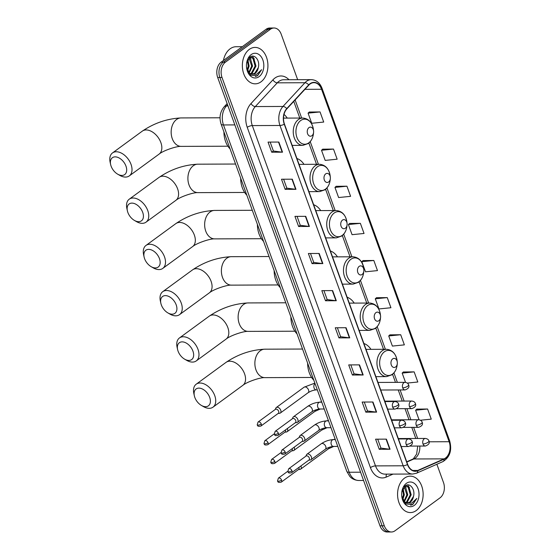 <?xml version="1.0" encoding="UTF-8"?>
<svg xmlns="http://www.w3.org/2000/svg" width="560" height="560" viewBox="0 0 560 560"><rect width="100%" height="100%" fill="white"/><g stroke="black" fill="none" stroke-linecap="round" stroke-linejoin="round"><path stroke-width="0.84" d="M303.989 164.346A20.111 14.119 89.8 0 0 296.912 158.487M320.733 210.602A20.111 14.119 89.8 0 0 313.656 204.736M337.47 256.851A20.111 14.119 89.8 0 0 330.4 250.985M354.214 303.1A20.111 14.119 89.8 0 0 347.137 297.234M370.958 349.349A20.111 14.119 89.8 0 0 363.881 343.49M287.245 118.097A20.111 14.119 89.8 0 0 284.011 114.422M297.661 79.702L281.19 34.188A11.382 7.994 89.8 0 0 274.043 28L269.724 28.014A11.382 7.994 89.8 0 0 266.098 29.267L221.123 62.167A11.382 7.994 89.8 0 0 217.686 77.49L379.981 525.812A11.382 7.994 89.8 0 0 387.121 532L389.284 531.993A11.382 7.994 89.8 0 1 382.137 525.805A11.382 7.994 89.8 0 0 389.284 531.993L391.447 531.986A11.382 7.994 89.8 0 0 395.066 530.733L440.048 497.833A11.382 7.994 89.8 0 0 443.478 482.51L436.877 464.261M274.043 28A11.382 7.994 89.8 0 0 270.424 29.253L225.442 62.146L223.286 62.16A11.382 7.994 89.8 0 0 219.849 77.476L382.137 525.805L219.849 77.476A11.382 7.994 89.8 0 1 223.286 62.16L268.261 29.26L223.286 62.16L221.123 62.167M271.887 28.007A11.382 7.994 89.8 0 0 268.261 29.26A11.382 7.994 89.8 0 1 271.887 28.007M249.277 49.413A18.214 12.789 89.8 0 0 242.725 69.916A18.214 12.789 89.8 0 0 255.213 83.832A18.214 12.789 89.8 0 0 261.009 81.823A18.214 12.789 89.8 0 0 267.561 61.32A18.214 12.789 89.8 0 0 255.073 47.411A18.214 12.789 89.8 0 0 249.277 49.413A18.214 12.789 89.8 0 0 242.725 69.916A18.214 12.789 89.8 0 0 255.213 83.832A18.214 12.789 89.8 0 0 261.009 81.823A18.214 12.789 89.8 0 0 267.561 61.32A18.214 12.789 89.8 0 0 255.073 47.411A18.214 12.789 89.8 0 0 249.277 49.413M404.481 478.163A18.214 12.789 89.8 0 0 397.929 498.659A18.214 12.789 89.8 0 0 410.417 512.575A18.214 12.789 89.8 0 0 416.213 510.566A18.214 12.789 89.8 0 0 422.765 490.063A18.214 12.789 89.8 0 0 410.277 476.154A18.214 12.789 89.8 0 0 404.481 478.163A18.214 12.789 89.8 0 0 397.929 498.659A18.214 12.789 89.8 0 0 410.417 512.575A18.214 12.789 89.8 0 0 416.213 510.566A18.214 12.789 89.8 0 0 422.765 490.063A18.214 12.789 89.8 0 0 410.277 476.154A18.214 12.789 89.8 0 0 404.481 478.163M310.072 84.014A12.138 8.526 -90.2 0 1 313.936 82.677A12.138 8.526 -90.2 0 1 321.559 89.271L449.141 441.721A12.138 8.526 -90.2 0 1 444.101 458.864L417.76 470.449A12.138 8.526 -90.2 0 1 415.268 470.988A12.138 8.526 -90.2 0 1 407.652 464.394L284.459 124.089A12.138 8.526 -90.2 0 1 286.867 108.871L308.819 85.141A12.138 8.526 -90.2 0 1 310.072 84.014M309.974 83.741A12.446 8.736 89.8 0 0 308.686 84.896L286.741 108.626A12.446 8.736 89.8 0 0 284.27 124.222L407.463 464.527A12.446 8.736 89.8 0 0 417.823 470.743L444.164 459.151A12.446 8.736 89.8 0 0 449.33 441.581L321.748 89.138A12.446 8.736 89.8 0 0 309.974 83.741M420.469 420.231L431.256 419.139L427.588 409.01L416.808 409.129M407.302 383.068L417.816 382.004L414.148 371.875L403.368 371.994M400.701 334.74L388.724 335.951L392.392 346.08L404.369 344.869L400.701 334.74L389.928 334.859M387.261 297.605L375.284 298.816L378.952 308.945L390.929 307.734L387.261 297.605L376.481 297.717M320.047 111.93L308.07 113.141L311.738 123.27L323.715 122.059L320.047 111.93L309.267 112.042M333.487 149.065L321.51 150.276L325.178 160.405L337.155 159.194L333.487 149.065L322.714 149.177M346.934 186.2L334.957 187.411L338.618 197.54L350.602 196.329L346.934 186.2L336.154 186.312M360.374 223.335L348.397 224.546L352.065 234.675L364.042 233.464L360.374 223.335L349.594 223.447M373.821 260.47L361.837 261.681L365.505 271.81L377.482 270.599L373.821 260.47L363.041 260.582M225.442 62.146A11.382 7.994 89.8 0 0 222.012 77.469L384.3 525.798A11.382 7.994 89.8 0 0 391.447 531.986M363.181 374.997L352.373 375.032L348.712 364.91L359.513 364.868L363.181 374.997A3.038 0.98 -19.9 0 1 362.838 374.976L359.177 364.868M376.621 412.132L365.82 412.167L362.152 402.045L372.96 402.003L376.621 412.132A3.038 0.98 -19.9 0 1 376.278 412.111L372.617 402.003M390.068 449.267L379.26 449.309L375.592 439.18L386.4 439.138L390.068 449.267A3.038 0.98 -19.9 0 1 389.718 449.246L386.064 439.138M322.854 263.585L312.046 263.627L308.378 253.498L319.186 253.463L322.854 263.585A3.038 0.98 -19.9 0 1 322.504 263.571L318.85 253.463M309.407 226.45L298.606 226.492L294.938 216.363L305.746 216.328L309.407 226.45A3.038 0.98 -19.9 0 1 309.064 226.436L305.403 216.328M295.967 189.315L285.159 189.357L281.498 179.228L292.299 179.193L295.967 189.315A3.038 0.98 -19.9 0 1 295.624 189.301L291.963 179.193M282.527 152.18L271.719 152.222L268.051 142.093L278.859 142.058L282.527 152.18A3.038 0.98 -19.9 0 1 282.177 152.166L278.523 142.058M349.741 337.862L338.933 337.897L335.265 327.775L346.073 327.733L349.741 337.862A3.038 0.98 -19.9 0 1 349.391 337.841L345.737 327.733M336.294 300.727L325.493 300.762L321.825 290.633L332.633 290.598L336.294 300.727A3.038 0.98 -19.9 0 1 335.951 300.706L332.29 290.598M325.493 300.762L327.166 299.537M323.939 290.626L327.18 299.572L335.951 300.706M338.933 337.897L340.606 336.672M337.386 327.761L340.62 336.707L349.391 337.841M271.719 152.222L273.392 150.997M270.172 142.086L273.406 151.032L282.177 152.166M285.159 189.357L286.839 188.132M283.612 179.221L286.846 188.167L295.624 189.301M298.606 226.492L300.279 225.267M297.052 216.356L300.293 225.302L309.064 226.436M312.046 263.627L313.726 262.402M310.499 253.491L313.733 262.437L322.504 263.571M379.26 449.309L380.94 448.077M377.713 439.173L380.947 448.112L389.718 449.246M365.82 412.167L367.493 410.942M364.266 402.031L367.507 410.977L376.278 412.111M352.373 375.032L354.053 373.807M350.826 364.896L354.06 373.842L362.838 374.976M361.837 261.681L363.118 260.512M348.397 224.546L349.678 223.377M334.957 187.411L336.231 186.242M321.51 150.276L322.791 149.107M308.07 113.141L309.351 111.972M375.284 298.816L376.565 297.647M388.724 335.951L390.005 334.782M414.148 371.875L402.171 373.086L403.452 371.917M405.524 382.368L402.171 373.086M427.588 409.01L415.611 410.221L416.892 409.052M419.069 419.769L415.611 410.221M242.27 46.697L236.159 46.718A18.97 13.321 89.8 0 0 230.125 48.811A18.97 13.321 89.8 0 0 223.412 60.487M249.851 57.204L250.824 57.064L253.792 58.436L255.983 66.066L252.161 73.269L250.887 73.913M250.397 57.092L252.931 58.436L255.122 66.066L251.3 73.276L250.453 73.745M246.568 67.515L250.607 75.222L257.495 75.852L261.618 69.692L256.529 74.396L251.118 73.99A8.575 6.02 89.8 0 0 252.476 74.207A8.575 6.02 89.8 0 0 255.206 73.262A8.575 6.02 89.8 0 0 258.293 67.669L254.73 73.262L252.126 74.193M251.118 73.99L249.004 72.835L247.653 71.372M251.552 74.207L248.752 73.29M247.835 59.64L249.123 66.094L247.492 70.994M247.429 60.494L248.262 66.094L247.149 70.084M249.347 57.638L250.362 58.443L252.553 66.08L249.165 72.961M248.997 57.995L251.692 66.08L248.738 72.597M251.16 54.614A12.369 8.687 89.8 0 0 246.575 63.602A12.369 8.687 89.8 0 0 246.589 67.704A12.369 8.687 89.8 0 0 259.126 76.622A12.369 8.687 89.8 0 0 262.857 59.976A12.369 8.687 89.8 0 0 251.16 54.614M258.293 67.669C260.309 60.473 254.485 53.529 250.11 57.015L246.652 63.119M261.618 69.692L257.502 75.572L255.507 76.538M252.35 56.182L254.303 59.024M249.816 57.225L250.873 59.038M111.111 166.18A10.437 6.622 -126.2 0 0 117.67 174.167A10.437 6.622 -126.2 0 0 125.146 174.195A10.437 6.622 -126.2 0 0 125.965 166.124A10.437 6.622 -126.2 0 0 115.843 156.898A10.437 6.622 -126.2 0 0 110.635 164.549A10.437 6.622 -126.2 0 0 111.111 166.18M110.635 164.549L110.124 162.232A14.231 9.023 53.8 0 1 112.504 152.936A14.231 9.023 53.8 0 1 131.033 164.381A14.231 9.023 53.8 0 1 129.304 175.903A14.231 9.023 53.8 0 1 119.721 175.35L117.67 174.167M311.899 135.723A4.55 3.199 89.8 0 0 313.586 132.412A4.55 3.199 89.8 0 0 313.579 130.9A4.55 3.199 89.8 0 0 308.966 127.617A4.55 3.199 89.8 0 0 307.594 133.749A4.55 3.199 89.8 0 0 311.899 135.723M223.923 131.908A20.867 14.651 89.8 0 0 230.076 148.904M127.848 212.429A10.437 6.622 -126.2 0 0 134.414 220.416A10.437 6.622 -126.2 0 0 141.89 220.444A10.437 6.622 -126.2 0 0 142.709 212.373A10.437 6.622 -126.2 0 0 132.587 203.147A10.437 6.622 -126.2 0 0 127.379 210.798A10.437 6.622 -126.2 0 0 127.848 212.429M127.379 210.798L126.868 208.481A14.231 9.023 53.8 0 1 129.248 199.185A14.231 9.023 53.8 0 1 147.777 210.63A14.231 9.023 53.8 0 1 146.048 222.152A14.231 9.023 53.8 0 1 136.465 221.606L134.414 220.416M328.643 181.972A4.55 3.199 89.8 0 0 330.33 178.668A4.55 3.199 89.8 0 0 330.323 177.156A4.55 3.199 89.8 0 0 325.71 173.873A4.55 3.199 89.8 0 0 324.331 179.998A4.55 3.199 89.8 0 0 328.643 181.972M240.667 178.157A20.867 14.651 89.8 0 0 246.82 195.153M144.592 258.678A10.437 6.622 -126.2 0 0 151.158 266.672A10.437 6.622 -126.2 0 0 158.627 266.693A10.437 6.622 -126.2 0 0 159.453 258.622A10.437 6.622 -126.2 0 0 149.331 249.403A10.437 6.622 -126.2 0 0 144.116 257.047A10.437 6.622 -126.2 0 0 144.592 258.678M144.116 257.047L143.612 254.73A14.231 9.023 53.8 0 1 145.992 245.434A14.231 9.023 53.8 0 1 164.521 256.879A14.231 9.023 53.8 0 1 162.792 268.401A14.231 9.023 53.8 0 1 153.209 267.855L151.158 266.672M345.387 228.221A4.55 3.199 89.8 0 0 347.074 224.917A4.55 3.199 89.8 0 0 347.067 223.405A4.55 3.199 89.8 0 0 342.454 220.122A4.55 3.199 89.8 0 0 341.075 226.247A4.55 3.199 89.8 0 0 345.387 228.221M257.404 224.406A20.867 14.651 89.8 0 0 263.564 241.409M161.336 304.927A10.437 6.622 -126.2 0 0 167.902 312.921A10.437 6.622 -126.2 0 0 175.371 312.942A10.437 6.622 -126.2 0 0 176.197 304.871A10.437 6.622 -126.2 0 0 166.075 295.652A10.437 6.622 -126.2 0 0 160.86 303.296A10.437 6.622 -126.2 0 0 161.336 304.927M160.86 303.296L160.356 300.979A14.231 9.023 53.8 0 1 162.736 291.683A14.231 9.023 53.8 0 1 181.265 303.135A14.231 9.023 53.8 0 1 179.529 314.65A14.231 9.023 53.8 0 1 169.953 314.104L167.902 312.921M362.124 274.47A4.55 3.199 89.8 0 0 363.818 271.166A4.55 3.199 89.8 0 0 363.811 269.654A4.55 3.199 89.8 0 0 359.191 266.371A4.55 3.199 89.8 0 0 357.819 272.503A4.55 3.199 89.8 0 0 362.124 274.47M274.148 270.655A20.867 14.651 89.8 0 0 280.301 287.658M178.08 351.176A10.437 6.622 -126.2 0 0 184.639 359.17A10.437 6.622 -126.2 0 0 192.115 359.198A10.437 6.622 -126.2 0 0 192.934 351.12A10.437 6.622 -126.2 0 0 182.812 341.901A10.437 6.622 -126.2 0 0 177.604 349.545A10.437 6.622 -126.2 0 0 178.08 351.176M177.604 349.545L177.093 347.235A14.231 9.023 53.8 0 1 179.473 337.939A14.231 9.023 53.8 0 1 198.002 349.384A14.231 9.023 53.8 0 1 196.273 360.906A14.231 9.023 53.8 0 1 186.69 360.353L184.639 359.17M378.868 320.726A4.55 3.199 89.8 0 0 380.555 317.415A4.55 3.199 89.8 0 0 380.555 315.903A4.55 3.199 89.8 0 0 375.935 312.62A4.55 3.199 89.8 0 0 374.563 318.752A4.55 3.199 89.8 0 0 378.868 320.726M290.892 316.911A20.867 14.651 89.8 0 0 297.045 333.907M194.824 397.432A10.437 6.622 -126.2 0 0 201.383 405.419A10.437 6.622 -126.2 0 0 208.859 405.447A10.437 6.622 -126.2 0 0 209.678 397.376A10.437 6.622 -126.2 0 0 199.556 388.15A10.437 6.622 -126.2 0 0 194.348 395.794A10.437 6.622 -126.2 0 0 194.824 397.432M194.348 395.794L193.837 393.484A14.231 9.023 53.8 0 1 196.217 384.188A14.231 9.023 53.8 0 1 214.746 395.633A14.231 9.023 53.8 0 1 213.017 407.155A14.231 9.023 53.8 0 1 203.434 406.602L201.383 405.419M395.612 366.975A4.55 3.199 89.8 0 0 397.299 363.664A4.55 3.199 89.8 0 0 397.292 362.152A4.55 3.199 89.8 0 0 392.679 358.869A4.55 3.199 89.8 0 0 391.307 365.001A4.55 3.199 89.8 0 0 395.612 366.975M307.636 363.16A20.867 14.651 89.8 0 0 313.789 380.156M279.419 413.315A3.416 2.163 -126.2 0 0 279.615 413.301A3.416 2.163 -126.2 0 0 280.336 413.028A3.416 2.163 -126.2 0 0 280.749 410.263A3.416 2.163 -126.2 0 0 277.221 407.239A3.416 2.163 -126.2 0 0 276.304 407.519A3.416 2.163 -126.2 0 0 275.828 408.121L275.219 409.486M261.275 424.011A2.464 1.568 -126.2 0 1 260.981 426.013L278.355 413.301A2.464 1.568 -126.2 0 0 278.656 411.306A2.464 1.568 -126.2 0 0 276.101 409.122A2.464 1.568 -126.2 0 0 275.443 409.325L258.069 422.03L257.201 424.858A2.464 0.798 160.1 0 0 257.985 425.145A2.464 0.798 -19.9 0 0 261.275 424.011A2.464 1.568 -126.2 0 0 258.069 422.03M286.188 432.012A3.416 2.163 -126.2 0 0 286.384 432.005A3.416 2.163 -126.2 0 0 287.105 431.732A3.416 2.163 -126.2 0 0 287.518 428.967A3.416 2.163 -126.2 0 0 287.343 428.54M268.051 442.715A2.464 1.568 -126.2 0 0 264.838 440.734L263.977 443.562A2.464 0.798 160.1 0 0 264.754 443.849A2.464 0.798 -19.9 0 0 268.051 442.715A2.464 1.568 -126.2 0 1 267.75 444.717L285.124 432.005A2.464 1.568 -126.2 0 0 285.425 430.01A2.464 1.568 -126.2 0 0 285.404 429.961M292.957 450.716A3.416 2.163 -126.2 0 0 293.153 450.709A3.416 2.163 -126.2 0 0 293.874 450.436A3.416 2.163 -126.2 0 0 294.287 447.671A3.416 2.163 -126.2 0 0 294.112 447.244M274.82 461.419A2.464 1.568 -126.2 0 0 271.607 459.438L270.746 462.266A2.464 0.798 160.1 0 0 271.523 462.553A2.464 0.798 -19.9 0 0 274.82 461.419A2.464 1.568 -126.2 0 1 274.519 463.414L291.893 450.709A2.464 1.568 -126.2 0 0 292.194 448.714A2.464 1.568 -126.2 0 0 292.173 448.665M299.726 469.42A3.416 2.163 -126.2 0 0 299.922 469.413A3.416 2.163 -126.2 0 0 300.643 469.14A3.416 2.163 -126.2 0 0 301.063 466.375A3.416 2.163 -126.2 0 0 300.881 465.948M281.589 480.123A2.464 1.568 -126.2 0 0 278.376 478.142L277.515 480.97A2.464 0.798 160.1 0 0 278.292 481.257A2.464 0.798 -19.9 0 0 281.589 480.123A2.464 1.568 -126.2 0 1 281.288 482.118L298.662 469.413A2.464 1.568 -126.2 0 0 298.963 467.418A2.464 1.568 -126.2 0 0 298.949 467.362M296.527 422.611A3.416 2.163 -126.2 0 0 296.723 422.604A3.416 2.163 -126.2 0 0 297.444 422.331A3.416 2.163 -126.2 0 0 297.563 418.915A3.416 2.163 -126.2 0 0 294.329 416.535A3.416 2.163 -126.2 0 0 293.412 416.815A3.416 2.163 -126.2 0 0 292.936 417.424L292.327 418.782M278.39 433.314A2.464 1.568 -126.2 0 1 278.089 435.309L295.463 422.604A2.464 1.568 -126.2 0 0 295.764 420.609A2.464 1.568 -126.2 0 0 293.209 418.418A2.464 1.568 -126.2 0 0 292.551 418.621L275.177 431.333L274.309 434.161A2.464 0.798 160.1 0 0 275.093 434.448A2.464 0.798 -19.9 0 0 278.39 433.314A2.464 1.568 -126.2 0 0 275.177 431.333M303.296 441.315A3.416 2.163 -126.2 0 0 303.492 441.301A3.416 2.163 -126.2 0 0 304.213 441.035A3.416 2.163 -126.2 0 0 304.339 437.619A3.416 2.163 -126.2 0 0 301.098 435.239A3.416 2.163 -126.2 0 0 300.181 435.519A3.416 2.163 -126.2 0 0 299.705 436.121L299.096 437.486M285.159 452.018A2.464 1.568 -126.2 0 1 284.858 454.013L302.232 441.308A2.464 1.568 -126.2 0 0 302.533 439.306A2.464 1.568 -126.2 0 0 299.985 437.122A2.464 1.568 -126.2 0 0 299.32 437.325L281.946 450.03L281.085 452.865A2.464 0.798 160.1 0 0 281.862 453.152A2.464 0.798 -19.9 0 0 285.159 452.018A2.464 1.568 -126.2 0 0 281.946 450.03M310.065 460.019A3.416 2.163 -126.2 0 0 310.261 460.005A3.416 2.163 -126.2 0 0 310.982 459.739A3.416 2.163 -126.2 0 0 311.108 456.323A3.416 2.163 -126.2 0 0 307.867 453.943A3.416 2.163 -126.2 0 0 306.95 454.223A3.416 2.163 -126.2 0 0 306.474 454.825L305.865 456.19M291.928 470.722A2.464 1.568 -126.2 0 1 291.627 472.717L309.001 460.012A2.464 1.568 -126.2 0 0 309.302 458.01A2.464 1.568 -126.2 0 0 306.754 455.826A2.464 1.568 -126.2 0 0 306.089 456.029L288.715 468.734L287.854 471.569A2.464 0.798 160.1 0 0 288.631 471.849A2.464 0.798 -19.9 0 0 291.928 470.722A2.464 1.568 -126.2 0 0 288.715 468.734M405.055 485.947L406.028 485.807L408.996 487.179L411.187 494.809L407.358 502.012L406.091 502.656M405.601 485.835L408.135 487.179L410.326 494.816L406.504 502.019L405.657 502.488M401.765 496.258L405.811 503.965L412.699 504.595L416.822 498.435L411.733 503.139L406.322 502.733A8.575 6.02 89.8 0 0 407.68 502.95A8.575 6.02 89.8 0 0 410.41 502.005A8.575 6.02 89.8 0 0 413.497 496.419L409.934 502.005L407.33 502.936M406.322 502.733L404.208 501.578L402.857 500.115M406.756 502.95L403.956 502.033M403.039 488.383L404.32 494.837L402.696 499.744M402.626 489.237L403.466 494.837L402.353 498.827M404.551 486.381L405.566 487.193L407.757 494.823L404.369 501.711M404.201 486.738L406.896 494.823L403.935 501.34M406.364 483.357A12.369 8.687 89.8 0 0 401.772 492.345A12.369 8.687 89.8 0 0 401.793 496.447A12.369 8.687 89.8 0 0 414.33 505.372A12.369 8.687 89.8 0 0 418.061 488.719A12.369 8.687 89.8 0 0 406.364 483.357M413.497 496.419C415.513 489.216 409.689 482.272 405.314 485.758L401.856 491.862M416.822 498.435L412.706 504.322L410.711 505.281M407.554 484.925L409.507 487.774M405.02 485.975L406.077 487.781M217.686 77.49L222.012 77.469M266.098 29.267L270.424 29.253M379.981 525.812L384.3 525.798M227.563 104.769L226.499 105.924L227.983 105.917M221.088 124.068A7.588 2.45 -19.9 0 0 223.482 124.95L349.202 472.248A15.176 10.654 89.8 0 0 358.729 480.494C352.744 480.102 350.224 476.903 349.783 476.399L346.808 471.366L221.088 124.068C219.023 117.614 220.045 111.867 224.154 106.82A7.588 4.312 42.8 0 1 226.499 105.924A15.176 10.654 89.8 0 0 223.482 124.95L234.85 124.901M346.808 471.366A7.588 2.45 -19.9 0 0 349.202 472.248L360.57 472.199M444.101 458.864L413.847 458.976A12.138 8.526 89.8 0 0 415.219 458.178A12.138 8.526 89.8 0 0 419.783 446.054M406.812 462.07L413.847 458.976A6.832 4.648 -113.7 0 0 412.524 459.249L413.392 458.745L416.619 454.09L417.753 446.061M321.559 89.271L304.934 89.334M393.029 474.11L386.232 477.099A18.97 13.321 -90.2 0 1 370.433 467.628L247.24 127.323A3.794 1.225 -19.9 0 1 252.308 125.587L279.972 125.482A15.176 10.654 -90.2 0 1 282.982 106.463L304.934 82.726A15.176 10.654 -90.2 0 1 306.502 81.319A15.176 10.654 -90.2 0 1 311.332 79.646L283.668 79.751A15.176 10.654 89.8 0 0 278.838 81.424A15.176 10.654 89.8 0 0 277.27 82.831L255.318 106.561A15.176 10.654 89.8 0 0 252.308 125.587L375.501 465.892A15.176 10.654 89.8 0 0 385.028 474.138L412.685 474.033A15.176 10.654 -90.2 0 1 403.165 465.787L279.972 125.482A3.794 1.225 -19.9 0 0 284.27 124.222M308.686 84.896A3.794 2.156 42.8 0 0 304.934 82.726L277.27 82.831A3.794 2.156 -137.2 0 1 272.951 79.821A18.97 13.321 -90.2 0 1 288.96 79.73M407.463 464.527A3.794 1.225 160.1 0 1 403.165 465.787L375.501 465.892A3.794 1.225 -19.9 0 0 370.433 467.628M417.823 470.743A3.794 2.583 66.3 0 1 416.535 473.207L442.876 461.622C449.918 457.226 452.172 450.282 449.645 440.79L322.056 88.34A3.794 1.225 160.1 0 1 321.748 89.138M247.24 127.323A18.97 13.321 -90.2 0 1 251.006 103.551A3.794 2.156 -137.2 0 0 255.318 106.561L282.982 106.463A3.794 2.156 42.8 0 1 286.741 108.626M444.164 459.151A3.794 2.583 66.3 0 1 442.876 461.622M449.33 441.581A3.794 1.225 -19.9 0 0 449.645 440.79M251.006 103.551L272.951 79.821M386.729 474.131A3.794 2.583 -113.7 0 0 386.232 477.099M417.76 470.449L412.776 470.47M449.141 441.721L429.149 441.798M417.669 438.473L413.644 427.35M410.9 419.776L406.875 408.646M404.131 401.072L400.099 389.949M397.362 382.368L393.939 372.918M385.385 349.3L377.195 326.669M368.648 303.044L360.451 280.42M351.904 256.795L343.714 234.164M335.16 210.546L326.97 187.915M318.416 164.297L310.226 141.666M301.672 118.048L295.12 99.946M227.913 146.209L181.195 146.384A14.231 9.989 -90.2 0 1 172.263 138.649A14.231 9.989 -90.2 0 1 176.561 119.497A14.231 9.989 -90.2 0 1 181.09 117.929C167.209 118.629 154.294 123.025 142.331 131.117L112.504 152.936M181.195 146.384C176.981 145.971 163.317 150.521 159.131 154.084A14.231 9.023 -126.2 0 0 160.86 142.569A14.231 9.023 -126.2 0 0 142.331 131.117M308.784 142.856A12.544 8.813 89.8 0 0 313.439 133.742C312.893 138.012 311.164 141.274 308.245 143.542L302.883 145.355A13.657 9.59 89.8 0 1 293.517 134.925A13.657 9.59 89.8 0 1 298.431 119.546A13.657 9.59 89.8 0 1 302.778 118.041C308.644 118.608 312.193 122.451 313.418 129.577A12.544 8.813 89.8 0 0 300.699 120.526A12.544 8.813 89.8 0 0 296.912 137.417A12.544 8.813 89.8 0 0 308.784 142.856M244.65 192.458L197.939 192.633A14.231 9.989 -90.2 0 1 189.007 184.898A14.231 9.989 -90.2 0 1 193.305 165.746A14.231 9.989 -90.2 0 1 197.834 164.178C183.953 164.878 171.031 169.274 159.075 177.373L129.248 199.185M197.939 192.633C193.725 192.227 180.061 196.77 175.875 200.34A14.231 9.023 -126.2 0 0 177.604 188.818A14.231 9.023 -126.2 0 0 159.075 177.373M325.521 189.105A12.544 8.813 89.8 0 0 330.176 179.991C329.637 184.261 327.908 187.53 324.989 189.791L319.627 191.611A13.657 9.59 89.8 0 1 310.261 181.174A13.657 9.59 89.8 0 1 315.175 165.795A13.657 9.59 89.8 0 1 319.522 164.29C325.388 164.857 328.93 168.7 330.162 175.826A12.544 8.813 89.8 0 0 317.443 166.775A12.544 8.813 89.8 0 0 313.656 183.666A12.544 8.813 89.8 0 0 325.521 189.105M261.394 238.707L214.683 238.882A14.231 9.989 -90.2 0 1 205.751 231.147A14.231 9.989 -90.2 0 1 210.042 211.995A14.231 9.989 -90.2 0 1 214.571 210.427C200.697 211.127 187.775 215.53 175.819 223.622L145.992 245.434M214.683 238.882C210.469 238.476 196.805 243.026 192.612 246.589A14.231 9.023 -126.2 0 0 194.348 235.067A14.231 9.023 -126.2 0 0 175.819 223.622M342.265 235.354A12.544 8.813 89.8 0 0 346.92 226.24C346.381 230.51 344.652 233.779 341.733 236.04L336.364 237.86A13.657 9.59 89.8 0 1 326.998 227.423A13.657 9.59 89.8 0 1 331.912 212.044A13.657 9.59 89.8 0 1 336.266 210.539C342.125 211.106 345.674 214.949 346.906 222.075A12.544 8.813 89.8 0 0 334.18 213.031A12.544 8.813 89.8 0 0 330.4 229.922A12.544 8.813 89.8 0 0 342.265 235.354M278.138 284.956L231.42 285.131A14.231 9.989 -90.2 0 1 222.495 277.396A14.231 9.989 -90.2 0 1 226.786 258.244A14.231 9.989 -90.2 0 1 231.315 256.676C217.434 257.376 204.519 261.779 192.556 269.871L162.736 291.683M231.42 285.131C227.213 284.725 213.542 289.275 209.356 292.838A14.231 9.023 -126.2 0 0 211.092 281.316A14.231 9.023 -126.2 0 0 192.556 269.871M359.009 281.61A12.544 8.813 89.8 0 0 363.664 272.496C363.125 276.759 361.396 280.028 358.477 282.289L353.108 284.109A13.657 9.59 89.8 0 1 343.742 273.672A13.657 9.59 89.8 0 1 348.656 258.3A13.657 9.59 89.8 0 1 353.003 256.795C358.869 257.355 362.418 261.198 363.65 268.331A12.544 8.813 89.8 0 0 350.924 259.28A12.544 8.813 89.8 0 0 347.137 276.171A12.544 8.813 89.8 0 0 359.009 281.61M294.882 331.212L248.164 331.387A14.231 9.989 -90.2 0 1 239.232 323.652A14.231 9.989 -90.2 0 1 243.53 304.5A14.231 9.989 -90.2 0 1 248.059 302.932C234.178 303.632 221.263 308.028 209.3 316.12L179.473 337.939M248.164 331.387C243.95 330.974 230.286 335.524 226.1 339.087A14.231 9.023 -126.2 0 0 227.829 327.565A14.231 9.023 -126.2 0 0 209.3 316.12M375.753 327.859A12.544 8.813 89.8 0 0 380.408 318.745C379.862 323.015 378.133 326.277 375.214 328.538L369.852 330.358A13.657 9.59 89.8 0 1 360.486 319.921A13.657 9.59 89.8 0 1 365.4 304.549A13.657 9.59 89.8 0 1 369.747 303.044C375.613 303.604 379.162 307.454 380.387 314.58A12.544 8.813 89.8 0 0 367.668 305.529A12.544 8.813 89.8 0 0 363.881 322.42A12.544 8.813 89.8 0 0 375.753 327.859M311.619 377.461L264.908 377.636A14.231 9.989 -90.2 0 1 255.976 369.901A14.231 9.989 -90.2 0 1 260.274 350.749A14.231 9.989 -90.2 0 1 264.803 349.181C250.922 349.881 238 354.277 226.044 362.369L196.217 384.188M264.908 377.636C260.694 377.223 247.03 381.773 242.844 385.336A14.231 9.023 -126.2 0 0 244.573 373.821A14.231 9.023 -126.2 0 0 226.044 362.369M392.497 374.108A12.544 8.813 89.8 0 0 397.145 364.994C396.606 369.264 394.877 372.526 391.958 374.794L386.596 376.607A13.657 9.59 89.8 0 1 377.23 366.177A13.657 9.59 89.8 0 1 382.144 350.798A13.657 9.59 89.8 0 1 386.491 349.293C392.357 349.86 395.899 353.703 397.131 360.829A12.544 8.813 89.8 0 0 384.412 351.778A12.544 8.813 89.8 0 0 380.625 368.669A12.544 8.813 89.8 0 0 392.497 374.108M377.986 382.438L405.055 382.34A3.794 2.667 89.8 0 0 403.844 382.76A3.794 2.667 89.8 0 0 402.703 387.863A3.794 1.225 -19.9 0 0 407.771 386.12A3.794 1.225 160.1 0 0 408.632 384.839C409.605 386.995 408.422 388.696 405.083 389.928A3.794 2.667 89.8 0 1 402.703 387.863M315.007 383.537A3.416 2.401 89.8 0 0 314.048 387.828A3.416 2.401 89.8 0 0 316.26 389.879C313.488 390.089 310.779 391.027 308.126 392.707A3.416 2.163 -126.2 0 0 308.539 389.942A3.416 2.163 -126.2 0 0 308.469 389.746A3.416 2.163 -126.2 0 0 304.094 387.191L314.86 383.124M384.755 401.142L411.824 401.044A3.794 2.667 89.8 0 0 410.613 401.457A3.794 2.667 89.8 0 0 409.472 406.567A3.794 1.225 -19.9 0 0 414.54 404.824A3.794 1.225 160.1 0 0 415.408 403.543C416.374 405.699 415.191 407.393 411.852 408.632A3.794 2.667 89.8 0 1 409.472 406.567M287.105 431.732L314.895 411.404A3.416 2.163 -126.2 0 0 315.546 409.948M391.524 419.846L418.593 419.741A3.794 2.667 89.8 0 0 417.389 420.161A3.794 2.667 89.8 0 0 416.241 425.271A3.794 1.225 -19.9 0 0 421.309 423.528A3.794 1.225 160.1 0 0 422.177 422.247C423.143 424.403 421.96 426.097 418.621 427.329A3.794 2.667 89.8 0 1 416.241 425.271M293.874 450.436L321.664 430.108A3.416 2.163 -126.2 0 0 322.315 428.652M398.293 438.55L425.362 438.445A3.794 2.667 89.8 0 0 424.158 438.865A3.794 2.667 89.8 0 0 423.01 443.975A3.794 1.225 -19.9 0 0 428.078 442.232A3.794 1.225 160.1 0 0 428.946 440.951C429.919 443.107 428.729 444.801 425.39 446.033A3.794 2.667 89.8 0 1 423.01 443.975M300.643 469.14L328.433 448.812A3.416 2.163 -126.2 0 0 329.084 447.356M384.902 401.562L394.996 401.527A3.794 2.667 89.8 0 0 393.785 401.94A3.794 2.667 89.8 0 0 392.644 407.05A3.794 1.225 -19.9 0 0 397.712 405.307A3.794 1.225 160.1 0 0 398.573 404.026C399.546 406.182 398.363 407.876 395.024 409.115A3.794 2.667 89.8 0 1 392.644 407.05M318.808 402.563A3.416 2.401 89.8 0 0 317.716 406.966A3.416 2.401 89.8 0 0 319.921 409.017C317.156 409.22 314.44 410.158 311.787 411.838A3.416 2.163 -126.2 0 0 312.13 408.884A3.416 2.163 -126.2 0 0 308.672 406.042A3.416 2.163 -126.2 0 0 307.755 406.329C311.514 403.802 315.56 402.416 319.893 402.185A3.416 2.401 89.8 0 0 318.808 402.563M391.678 420.266L401.765 420.224A3.794 2.667 89.8 0 0 400.554 420.644A3.794 2.667 89.8 0 0 399.413 425.754A3.794 1.225 -19.9 0 0 404.481 424.011A3.794 1.225 160.1 0 0 405.342 422.73C406.315 424.886 405.132 426.58 401.793 427.812A3.794 2.667 89.8 0 1 399.413 425.754M325.577 421.267A3.416 2.401 89.8 0 0 324.485 425.67A3.416 2.401 89.8 0 0 326.69 427.714C323.925 427.924 321.209 428.862 318.556 430.542A3.416 2.163 -126.2 0 0 318.899 427.588A3.416 2.163 -126.2 0 0 315.441 424.746A3.416 2.163 -126.2 0 0 314.524 425.026C318.283 422.506 322.329 421.12 326.669 420.889A3.416 2.401 89.8 0 0 325.577 421.267M398.447 438.97L408.534 438.928A3.794 2.667 89.8 0 0 407.323 439.348A3.794 2.667 89.8 0 0 406.182 444.458A3.794 1.225 -19.9 0 0 411.25 442.715A3.794 1.225 160.1 0 0 412.118 441.434C413.084 443.59 411.901 445.284 408.562 446.516A3.794 2.667 89.8 0 1 406.182 444.458M332.346 439.964A3.416 2.401 89.8 0 0 331.254 444.367A3.416 2.401 89.8 0 0 333.459 446.418C330.694 446.628 327.985 447.566 325.325 449.246A3.416 2.163 -126.2 0 0 325.668 446.285A3.416 2.163 -126.2 0 0 322.21 443.45A3.416 2.163 -126.2 0 0 321.293 443.73C325.052 441.203 329.098 439.824 333.438 439.593A3.416 2.401 89.8 0 0 332.346 439.964M358.729 480.494L363.566 480.48M224.154 106.82L227.136 103.593M412.685 474.033L416.535 473.207M322.056 88.34C319.879 82.81 316.302 79.912 311.332 79.646M406.714 461.804L412.524 459.249M415.8 438.48L411.768 427.357M409.031 419.783L404.999 408.653M402.255 401.079L398.23 389.956M395.486 382.375L392.567 374.311M383.516 349.307L375.823 328.062M366.772 303.051L359.086 281.806M350.028 256.802L342.342 235.557M333.291 210.553L325.598 189.308M316.547 164.304L308.854 143.059M299.803 118.055L293.776 101.402M250.04 57.064L250.824 57.064M159.131 154.084L129.304 175.903M220.038 117.782L181.09 117.929M313.579 130.9L313.418 129.577M313.586 132.412L313.439 133.742M283.514 118.111L302.778 118.041M292.173 145.397L302.883 145.355M175.875 200.34L146.048 222.152M235.55 164.038L197.834 164.178M330.323 177.156L330.162 175.826M330.33 178.668L330.176 179.991M299.04 164.367L319.522 164.29M308.917 191.646L319.627 191.611M192.612 246.589L162.792 268.401M252.294 210.287L214.571 210.427M347.067 223.405L346.906 222.075M347.074 224.917L346.92 226.24M315.784 210.616L336.266 210.539M325.661 237.895L336.364 237.86M209.356 292.838L179.529 314.65M269.038 256.536L231.315 256.676M363.811 269.654L363.65 268.331M363.818 271.166L363.664 272.496M332.528 256.872L353.003 256.795M342.405 284.151L353.108 284.109M226.1 339.087L196.273 360.906M285.782 302.785L248.059 302.932M380.555 315.903L380.387 314.58M380.555 317.415L380.408 318.745M349.272 303.121L369.747 303.044M359.142 330.4L369.852 330.358M242.844 385.336L213.017 407.155M302.526 349.041L264.803 349.181M397.292 362.152L397.131 360.829M397.299 363.664L397.145 364.994M366.009 349.37L386.491 349.293M375.886 376.649L386.596 376.607M405.055 382.34C407.022 382.62 408.219 383.453 408.632 384.839M308.126 392.707L280.336 413.028M278.131 413.469L279.615 413.301M317.303 389.879L316.26 389.879M380.73 390.019L405.083 389.928M304.094 387.191L276.304 407.519M260.981 426.013C256.697 427.014 257.789 424.97 257.201 424.858M411.824 401.044C413.798 401.324 414.988 402.157 415.408 403.543M319.424 402.199L321.636 401.828M284.9 432.166L286.384 432.005M314.895 411.404L320.285 409.01M396.753 408.688L411.852 408.632M264.838 440.734L274.225 433.867M267.75 444.717C263.466 445.711 264.558 443.674 263.977 443.562M418.593 419.741C420.567 420.028 421.757 420.861 422.177 422.247M326.193 420.896L328.405 420.532M291.669 450.87L293.153 450.709M321.664 430.108L327.054 427.714M403.522 427.392L418.621 427.329M271.607 459.438L280.994 452.571M274.519 463.414C270.242 464.415 271.327 462.378 270.746 462.266M425.362 438.445C427.336 438.725 428.526 439.565 428.946 440.951M332.962 439.6L335.174 439.236M298.445 469.574L299.922 469.413M328.433 448.812L333.823 446.418M410.298 446.089L425.39 446.033M278.376 478.142L287.763 471.275M281.288 482.118C277.011 483.119 278.103 481.082 277.515 480.97M394.996 401.527C396.963 401.807 398.16 402.64 398.573 404.026M321.762 402.178L319.893 402.185M311.787 411.838L297.444 422.331M295.239 422.765L296.723 422.604M324.226 408.996L319.921 409.017M307.755 406.329L293.412 416.815M278.089 435.309C273.805 436.31 274.897 434.273 274.309 434.161M387.646 409.143L395.024 409.115M401.765 420.224C403.732 420.504 404.929 421.344 405.342 422.73M328.531 420.882L326.669 420.889M318.556 430.542L304.213 441.035M302.008 441.469L303.492 441.301M330.995 427.7L326.69 427.714M314.524 425.026L300.181 435.519M284.858 454.013C280.574 455.014 281.666 452.977 281.085 452.865M394.422 427.84L401.793 427.812M408.534 438.928C410.508 439.208 411.698 440.041 412.118 441.434M335.3 439.586L333.438 439.593M325.325 449.246L310.982 459.739M308.777 460.173L310.261 460.005M337.771 446.404L333.459 446.418M321.293 443.73L306.95 454.223M291.627 472.717C287.35 473.718 288.435 471.681 287.854 471.569M401.191 446.544L408.562 446.516M405.244 485.807L406.028 485.807"/></g></svg>
